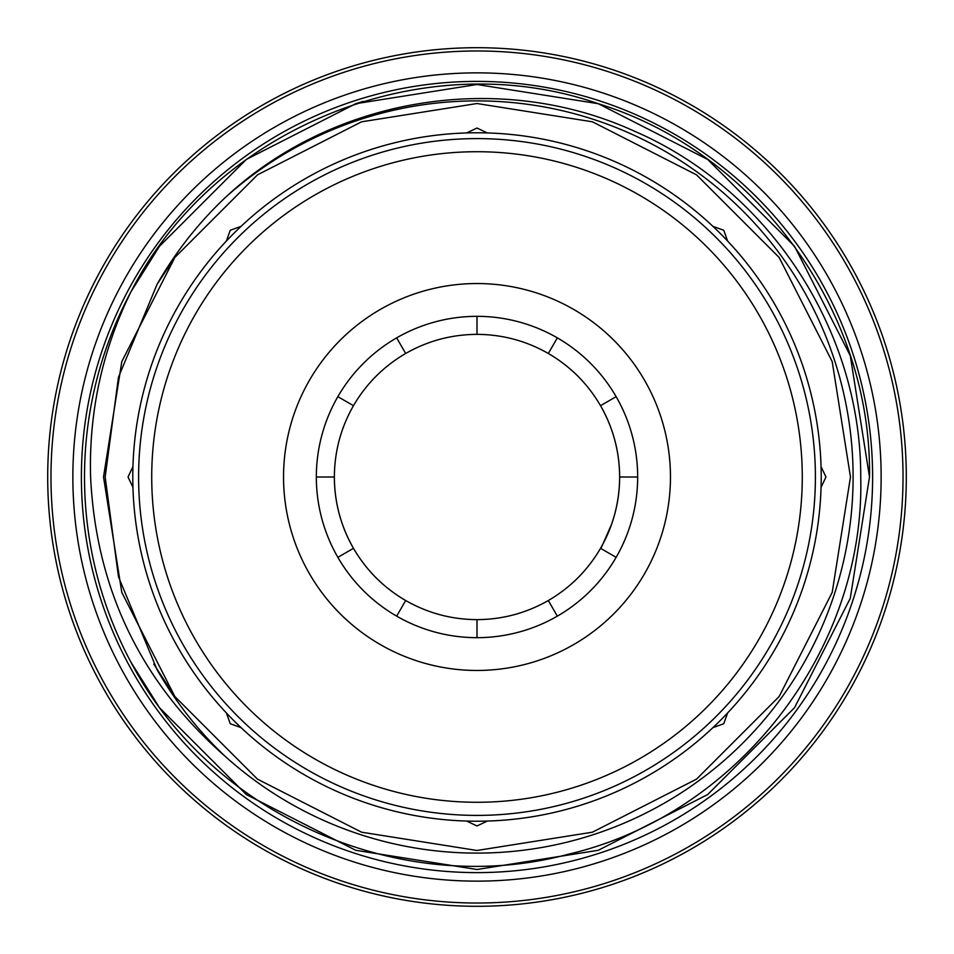 <?xml version="1.0" encoding="UTF-8"?>
<svg xmlns="http://www.w3.org/2000/svg" width="954" height="954" viewBox="0 0 954 954"><rect width="100%" height="100%" fill="white"/><g stroke="black" fill="none" stroke-linecap="round" stroke-linejoin="round"><path stroke-width="1.43" d="M132.785 477A344.215 344.215 0 0 0 477 821.215A344.215 344.215 0 0 0 821.215 477A344.215 344.215 0 0 0 477 132.785A344.215 344.215 0 0 0 132.785 477M72.862 477A404.138 404.138 0 0 0 477 881.138A404.138 404.138 0 0 0 881.138 477A404.138 404.138 0 0 0 477 72.862A404.138 404.138 0 0 0 72.862 477M600.901 548.538L611.478 524.533M670.459 477A193.459 193.459 0 0 1 477 670.459A193.459 193.459 0 0 1 283.541 477A193.459 193.459 0 0 1 477 283.541A193.459 193.459 0 0 1 670.459 477M316.334 477A160.666 160.666 0 0 0 477 637.666A160.666 160.666 0 0 0 637.666 477A160.666 160.666 0 0 0 477 316.334A160.666 160.666 0 0 0 316.334 477L334.365 477A142.635 142.635 0 0 0 353.469 548.323C340.864 526.214 334.496 502.448 334.365 477C334.496 451.552 340.864 427.786 353.469 405.677C366.3 383.711 383.711 366.3 405.677 353.469C427.786 340.864 451.552 334.496 477 334.365C502.448 334.496 526.214 340.864 548.323 353.469C570.289 366.3 587.7 383.711 600.531 405.677C613.136 427.786 619.504 451.552 619.635 477C619.504 502.448 613.136 526.214 600.531 548.323C587.7 570.289 570.289 587.7 548.323 600.531C526.214 613.136 502.448 619.504 477 619.635C451.552 619.504 427.786 613.136 405.677 600.531C383.711 587.7 366.3 570.289 353.469 548.323L337.859 557.339M802.278 477A325.278 325.278 0 0 0 477 151.722A325.278 325.278 0 0 0 151.722 477A325.278 325.278 0 0 0 477 802.278A325.278 325.278 0 0 0 802.278 477M138.604 477A338.396 338.396 0 0 1 477 138.604A338.396 338.396 0 0 1 815.396 477A338.396 338.396 0 0 1 477 815.396A338.396 338.396 0 0 1 138.604 477M906.3 477A429.3 429.3 0 0 0 477 47.7A429.3 429.3 0 0 0 47.7 477A429.3 429.3 0 0 0 477 906.3A429.3 429.3 0 0 0 906.3 477M903.021 477A426.021 426.021 0 0 0 477 50.979A426.021 426.021 0 0 0 50.979 477A426.021 426.021 0 0 0 477 903.021A426.021 426.021 0 0 0 903.021 477M138.521 278.306L159.461 246.299L246.299 159.461L355.711 103.712L477 84.501L598.289 103.712L707.701 159.461L794.539 246.299L850.288 355.711L869.499 477L850.288 355.711L794.539 246.299L707.701 159.461L598.289 103.712L477 84.501L355.711 103.712L246.299 159.461L159.461 246.299L138.521 278.306L159.461 246.299L246.299 159.461L355.711 103.712L477 84.501L598.289 103.712L707.701 159.461L794.539 246.299L850.288 355.711L869.499 477L850.288 598.289L794.539 707.701L707.701 794.539L598.289 850.288L477 869.499L355.711 850.288L246.299 794.539L159.461 707.701L130.96 662.219L159.461 707.701L246.299 794.539L355.711 850.288L477 869.499L598.289 850.288L707.701 794.539L794.539 707.701L850.288 598.289L869.499 477L850.288 598.289L794.539 707.701L707.701 794.539L598.289 850.288L477 869.499L355.711 850.288L246.299 794.539L159.461 707.701L130.96 662.219L159.461 707.701L246.299 794.539L355.711 850.288L477 869.499L598.289 850.288L707.701 794.539L794.539 707.701L850.288 598.289L869.499 477L850.288 355.711L794.539 246.299L707.701 159.461L598.289 103.712L477 84.501L355.711 103.712L246.299 159.461L159.461 246.299L130.96 291.781A392.499 392.499 0 0 0 130.96 662.219L159.461 707.701L246.299 794.539L355.711 850.288L477 869.499L598.289 850.288L707.701 794.539L794.539 707.701L850.288 598.289L869.499 477C872.004 311.254 756.701 152.545 598.289 103.712C423.862 42.918 214.292 127.967 130.96 291.781C102.233 350.38 88.782 412.116 90.594 477C96.056 589.083 140.798 682.098 224.822 756.033A376.103 376.103 0 0 0 853.103 477A376.103 376.103 0 0 0 224.822 197.967C332.755 96.652 499.765 69.976 633.611 130.841C768.423 188.522 861.247 330.322 860.735 477C865.147 650.282 737.514 814.609 568.882 854.104C401.908 899.36 211.693 816.04 130.96 662.219L159.461 707.701L246.299 794.539L355.711 850.288L477 869.499L598.289 850.288L707.701 794.539L794.539 707.701L850.288 598.289L869.499 477L850.288 355.711L794.539 246.299L707.701 159.461L598.289 103.712L477 84.501L355.711 103.712L246.299 159.461L159.461 246.299L130.96 291.781L159.461 246.299L246.299 159.461L355.711 103.712L363.128 101.386M869.499 477L850.288 355.711L794.539 246.299L707.701 159.461L598.289 103.712L477 84.501L355.711 103.712L246.299 159.461L159.461 246.299L130.96 291.781M81.388 477A395.612 395.612 0 0 1 477 81.388A395.612 395.612 0 0 1 872.612 477A395.612 395.612 0 0 1 477 872.612A395.612 395.612 0 0 1 81.388 477M727.616 241.052L723.752 230.248L712.948 226.384M821.06 487.363L825.961 477L821.06 466.637M712.948 727.616L723.752 723.752L727.616 712.948M466.637 821.06L477 825.961L487.363 821.06M226.384 712.948L230.248 723.752L241.052 727.616M132.94 466.637L128.039 477L132.94 487.363M241.052 226.384L230.248 230.248L226.384 241.052M487.363 132.94L477 128.039L466.637 132.94M616.141 557.339L600.531 548.323A142.635 142.635 0 0 0 600.531 405.677L616.141 396.661M224.822 756.033C198.182 730.764 175.619 702.013 157.124 669.768L118.475 576.812L105.167 477L118.475 377.212L157.124 284.232C175.596 252.011 198.17 223.26 224.822 197.967M548.323 353.469L557.339 337.859M337.859 396.661L353.469 405.677M396.661 337.859L405.677 353.469M405.677 600.531L396.661 616.141M477 637.666L477 619.635M548.323 600.531L557.339 616.141M619.635 477L637.666 477M477 316.334L477 334.365M361.59 121.802L257.473 174.856L174.856 257.473L121.802 361.59L103.521 477L121.802 361.59L174.856 257.473L257.473 174.856L361.59 121.802L257.473 174.856L174.856 257.473L121.802 361.59L103.521 477L121.802 592.41L174.856 696.527L257.473 779.144L361.59 832.198L477 850.479L592.41 832.198L696.527 779.144L779.144 696.527L832.198 592.41L850.479 477L832.198 361.59L779.144 257.473L696.527 174.856L592.41 121.802L477 103.521L361.59 121.802L257.473 174.856L174.856 257.473L121.802 361.59L103.521 477M157.124 284.232L174.856 257.473L257.473 174.856L361.59 121.802L477 103.521L592.41 121.802L696.527 174.856L779.144 257.473L832.198 361.59L850.479 477L832.198 592.41L779.144 696.527L696.527 779.144L592.41 832.198L477 850.479L361.59 832.198L257.473 779.144L174.856 696.527L153.749 664.067L174.856 696.527"/></g></svg>
